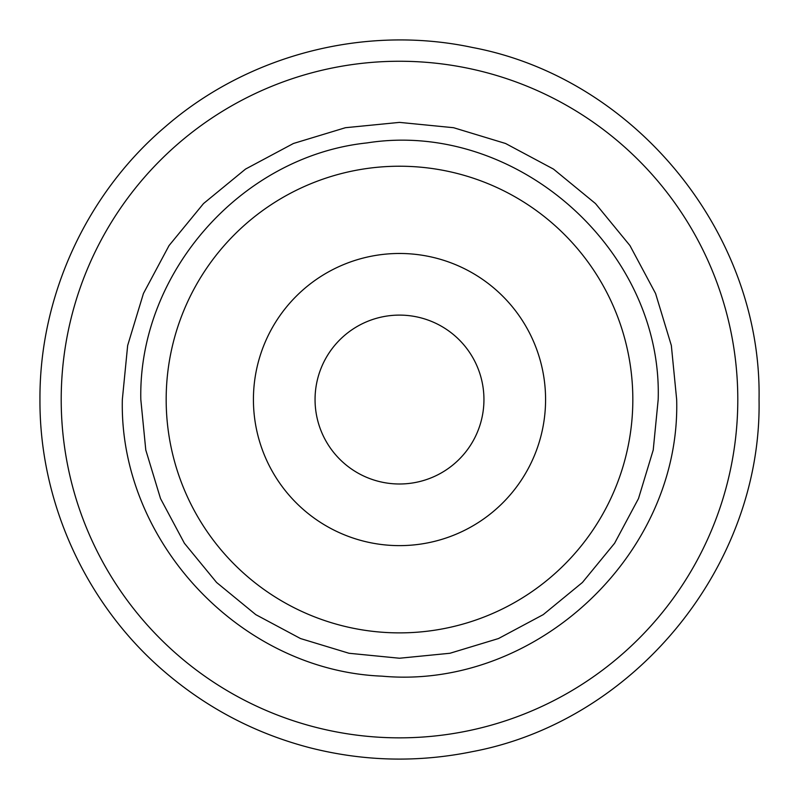 <?xml version="1.0" encoding="UTF-8"?>
<svg xmlns="http://www.w3.org/2000/svg" width="799" height="799" viewBox="0 0 799 799"><rect width="100%" height="100%" fill="white"/><g stroke="black" fill="none" stroke-linecap="round" stroke-linejoin="round"><path stroke-width="1.2" d="M166.172 399.55A233.328 233.328 0 0 0 399.5 632.878A233.328 233.328 0 0 0 632.828 399.55A233.328 233.328 0 0 0 399.5 166.222A233.328 233.328 0 0 0 166.172 399.55M253.423 399.55A146.077 146.077 0 0 0 399.5 545.627A146.077 146.077 0 0 0 545.577 399.55A146.077 146.077 0 0 0 399.5 253.473A146.077 146.077 0 0 0 253.423 399.55M315.056 399.55A84.444 84.444 0 0 0 399.5 483.994A84.444 84.444 0 0 0 483.944 399.55A84.444 84.444 0 0 0 399.5 315.106A84.444 84.444 0 0 0 315.056 399.55M61.203 399.55A338.297 338.297 0 0 0 399.5 737.847A338.297 338.297 0 0 0 737.797 399.55A338.297 338.297 0 0 0 399.5 61.253A338.297 338.297 0 0 0 61.203 399.55M759.05 399.55C762.096 565.312 635.355 720.998 472.409 751.629C418.007 762.725 363.905 761.447 310.082 747.804C256.349 733.832 208.319 708.883 165.992 672.958C86.741 605.992 39.401 503.3 39.95 399.55C39.401 295.79 86.741 193.108 165.992 126.142C248.789 54.542 365.363 24.609 472.409 47.471C635.355 78.102 762.096 233.787 759.05 399.55M676.663 399.55C681.018 554.067 536.039 690.216 382.102 676.164C240.409 670.581 119.021 541.332 122.337 399.55L127.66 345.478L143.44 293.483L169.058 245.553L203.525 203.555L245.523 169.088L293.443 143.48L345.438 127.71L399.51 122.387L453.582 127.71L505.567 143.49L553.487 169.098L595.485 203.565L629.952 245.573L655.57 293.483L671.34 345.478L676.663 399.55M658.186 399.55L653.222 450.017L638.501 498.546L614.591 543.27L582.421 582.471L543.22 614.641L498.496 638.541L449.967 653.262L399.5 658.236L349.033 653.272L300.514 638.551L255.79 614.641L216.589 582.471L184.409 543.28L160.509 498.546L145.788 450.017L140.814 399.55C138.147 273.058 241.268 156.105 367.081 142.901C515.605 119.49 662.8 249.248 658.186 399.55"/></g></svg>
